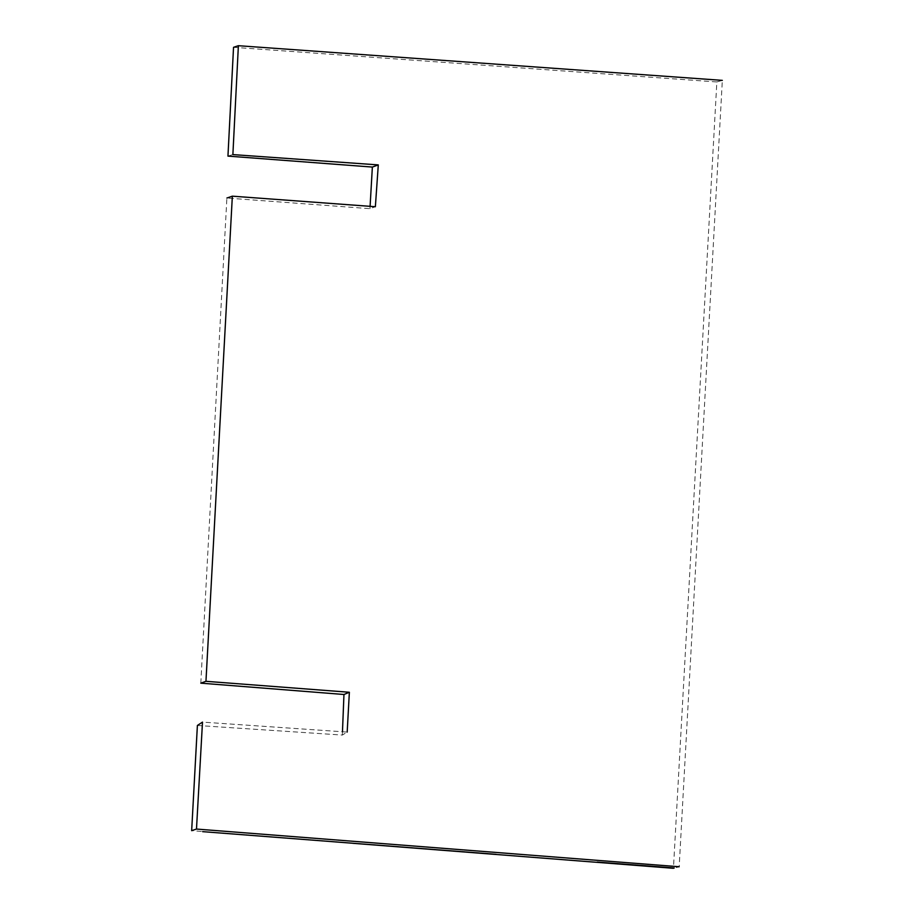 <?xml version="1.0" encoding="UTF-8"?>
<svg xmlns="http://www.w3.org/2000/svg" width="914" height="914" viewBox="0 0 914 914"><rect width="100%" height="100%" fill="white"/><g stroke="black" fill="none" stroke-linecap="round" stroke-linejoin="round"><path stroke-width="0.69" stroke-dasharray="4.57 3.43" d="M227.952 156.111L232.876 154.592M233.538 47.311L716.85 81.952L673.447 868.3M352.838 843.302L191.666 830.666M197.39 725.465L342.339 735.062L347.183 732.08L202.497 722.106M342.464 731.76L342.339 735.062M200.806 683.158L226.889 198.041L369.976 208.678L375.368 206.724M370.09 206.301L369.976 208.678M716.85 81.952L722.334 80.363L679.182 866.746L674.589 868.014"/><path stroke-width="1.37" d="M238.383 45.7L232.876 154.592L378.293 164.908L372.364 167.068L227.952 156.111L233.538 47.311L238.383 45.7L722.334 80.363M673.447 868.3L352.838 843.302M191.666 830.666L197.39 725.465L202.497 722.106L196.487 829.055L191.666 830.666M343.961 694.491L349.365 692.264L205.958 681.307L200.806 683.158L343.961 694.491L342.464 731.76M372.364 167.068L370.09 206.301M378.293 164.908L375.368 206.724L232.35 196.167L226.889 198.041M347.183 732.08L349.365 692.264M679.182 866.746L196.487 829.055M205.958 681.307L232.35 196.167M597.173 862.085L674.235 867.98M496.016 854.316L202.622 831.649"/></g></svg>
